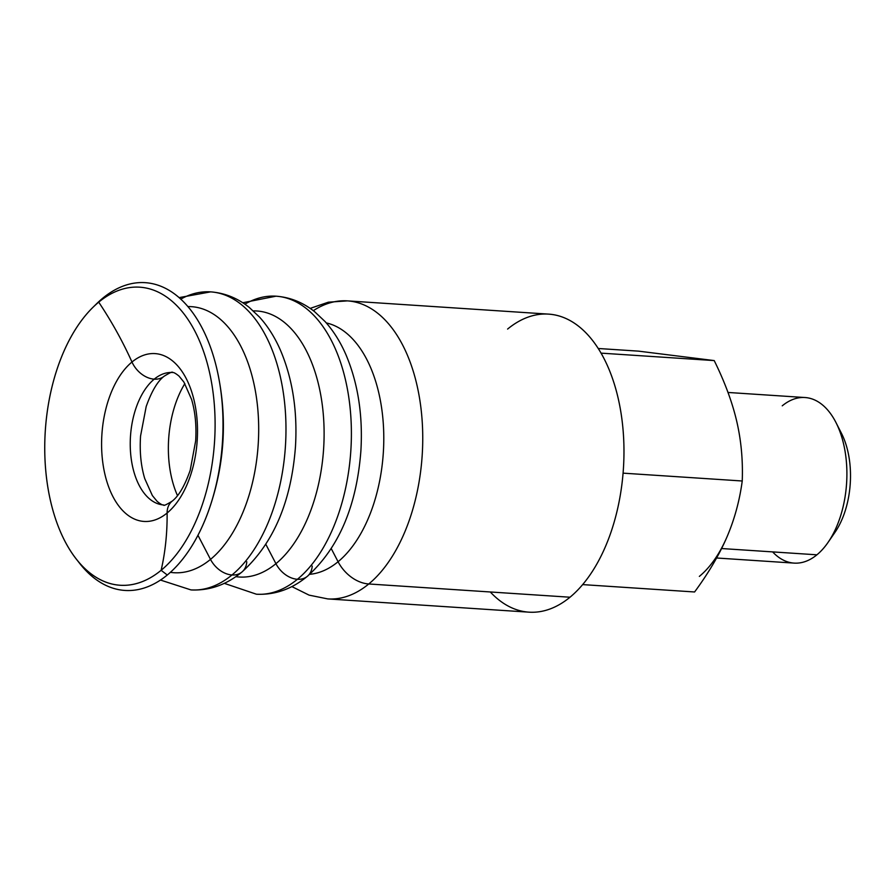 <?xml version="1.0" encoding="UTF-8"?>
<svg xmlns="http://www.w3.org/2000/svg" width="895" height="895" viewBox="0 0 895 895"><rect width="100%" height="100%" fill="white"/><g stroke="black" fill="none" stroke-linecap="round" stroke-linejoin="round"><path stroke-width="1.34" d="M297.42 579.278A149.342 84.801 93.8 0 1 256.406 594.213A149.342 84.801 -86.2 0 0 297.42 579.278A23.236 16.871 50.5 0 0 307.332 576.346A23.236 16.871 -129.5 0 1 297.42 579.278A149.342 84.801 -86.2 0 0 350.683 414.43A149.342 84.801 -86.2 0 0 276.029 296.189A149.342 84.801 93.8 0 1 350.683 414.43A149.342 84.801 93.8 0 1 297.42 579.278A23.236 16.871 -129.5 0 1 275.928 563.682A133.31 75.695 -86.2 0 0 323.229 413.535A133.31 75.695 -86.2 0 0 253.33 310.901A133.31 75.695 93.8 0 1 323.229 413.535A133.31 75.695 93.8 0 1 275.928 563.682A23.236 16.871 50.5 0 0 297.42 579.278M312.21 566.076A23.236 16.871 -129.5 0 1 307.332 576.346C291.837 589.134 274.866 595.097 256.406 594.213L224.276 583.339M231.995 574.97A149.342 84.801 93.8 0 1 190.982 589.917A149.342 84.801 -86.2 0 0 231.995 574.97A23.236 16.871 50.5 0 0 241.907 572.05A23.236 16.871 -129.5 0 1 231.995 574.97A149.342 84.801 -86.2 0 0 285.27 410.123A149.342 84.801 -86.2 0 0 210.605 291.871A149.342 84.801 93.8 0 1 285.27 410.123A149.342 84.801 93.8 0 1 231.995 574.97A23.236 16.871 -129.5 0 1 210.504 559.386A133.31 75.706 -86.2 0 0 257.805 409.194A133.31 75.706 -86.2 0 0 187.883 306.582A133.31 75.706 93.8 0 1 257.805 409.194A133.31 75.706 93.8 0 1 210.504 559.386A23.236 16.871 50.5 0 0 231.995 574.97M246.785 561.769A23.236 16.871 -129.5 0 1 241.907 572.05C226.424 584.838 209.441 590.789 190.982 589.917L160.485 580.061M154.22 379.156A66.375 37.691 -86.2 0 0 130.547 452.411A66.375 37.691 -86.2 0 0 163.718 504.97A66.375 37.691 93.8 0 1 130.547 452.411A66.375 37.691 93.8 0 1 154.22 379.156A23.225 16.871 50.5 0 0 164.132 376.224A23.225 16.871 -129.5 0 1 154.22 379.156A66.375 37.691 93.8 0 1 172.444 372.51A66.375 37.691 -86.2 0 0 154.22 379.156A23.225 16.871 -129.5 0 1 131.979 362.027A84.085 47.748 93.8 0 1 194.181 400.77A84.085 47.748 93.8 0 1 167.119 513.014A312.948 227.24 -129.5 0 1 161.122 570.305L167.275 575.015A154.22 87.565 -86.2 0 0 216.914 369.154A154.22 87.565 -86.2 0 0 102.847 298.113A154.22 87.565 93.8 0 1 217.216 370.485A154.22 87.565 93.8 0 1 207.841 512.846A154.22 87.565 93.8 0 1 167.275 575.015L161.122 570.305A149.342 84.801 -86.2 0 0 209.195 370.955A149.342 84.801 -86.2 0 0 98.718 302.152A149.342 84.801 93.8 0 1 209.195 370.955A149.342 84.801 93.8 0 1 161.122 570.305A312.948 227.24 50.5 0 0 167.119 513.014A84.085 47.748 -86.2 0 0 194.181 400.77A84.085 47.748 -86.2 0 0 131.979 362.027A23.225 16.871 50.5 0 0 154.22 379.156M180.745 299.131A149.342 84.801 93.8 0 1 210.605 291.871C224.723 292.933 237.611 298.125 249.246 307.421L259.584 317.166C267.952 326.451 274.944 337.538 280.538 350.437C292.587 378.954 297.565 410.995 295.473 446.571C291.278 501.726 273.434 543.545 241.907 572.05M244.894 304.177A149.342 84.801 93.8 0 1 276.029 296.189C290.148 297.252 303.025 302.432 314.66 311.728L324.997 321.473C333.365 330.758 340.357 341.845 345.951 354.733C358 383.25 362.978 415.291 360.886 450.867C356.702 506.022 338.847 547.852 307.332 576.346M716.593 557.999L794.122 563.112A82.966 47.111 -86.2 0 0 816.911 554.81A82.966 47.111 93.8 0 1 772.631 551.891M782.241 405.827A82.966 47.111 93.8 0 1 835.952 422.518A82.966 47.111 93.8 0 1 828.065 542.392A82.966 47.111 93.8 0 1 816.911 554.81L721.594 548.534L816.911 554.81A82.966 47.111 -86.2 0 0 846.502 463.23A82.966 47.111 -86.2 0 0 805.03 397.537L727.993 392.457M177.49 495.606A82.407 46.797 93.8 0 1 184.862 383.597A82.407 46.797 -86.2 0 0 177.49 495.606M291.848 586.583L309.088 595.13L327.749 598.912L528.99 612.169A149.342 84.801 -86.2 0 0 570.003 597.222L368.762 583.976A149.342 84.801 93.8 0 1 327.749 598.912A149.342 84.801 -86.2 0 0 368.762 583.976A149.342 84.801 -86.2 0 0 422.037 419.128A149.342 84.801 -86.2 0 0 347.383 300.877A149.342 84.801 93.8 0 1 422.037 419.128A149.342 84.801 93.8 0 1 368.762 583.976A33.182 24.098 -129.5 0 1 338.075 561.736A33.182 24.098 50.5 0 0 368.762 583.976L570.003 597.222A149.342 84.801 -86.2 0 0 623.267 432.375A149.342 84.801 -86.2 0 0 548.613 314.134L347.383 300.877L328.375 302.186L310.162 308.395M326.283 322.916A126.463 71.813 93.8 0 1 383.53 427.642A126.463 71.813 93.8 0 1 338.075 561.736A126.463 71.813 -86.2 0 0 383.53 427.642A126.463 71.813 -86.2 0 0 326.283 322.916M331.307 548.713L338.075 561.736L331.307 548.713M265.882 544.406L275.928 563.682A133.31 75.695 93.8 0 1 235.832 576.649A133.31 75.695 -86.2 0 0 275.928 563.682L265.882 544.406M197.963 535.299L210.504 559.386A133.31 75.706 93.8 0 1 170.374 572.341A133.31 75.706 -86.2 0 0 210.504 559.386L197.963 535.299M94.702 305.676A154.22 87.565 93.8 0 1 102.847 298.113L98.718 302.152A312.948 227.24 -129.5 0 1 131.979 362.027A84.085 47.748 -86.2 0 0 104.916 474.272A84.085 47.748 -86.2 0 0 167.119 513.014A23.225 16.871 -129.5 0 1 172.041 501.245A23.225 16.871 50.5 0 0 167.119 513.014A84.085 47.748 93.8 0 1 104.916 474.272A84.085 47.748 93.8 0 1 131.979 362.027A312.948 227.24 50.5 0 0 98.718 302.152A149.342 84.801 -86.2 0 0 50.657 501.502A149.342 84.801 -86.2 0 0 161.122 570.305A149.342 84.801 93.8 0 1 76.187 558.916A149.342 84.801 93.8 0 1 92.733 307.544A149.342 84.801 93.8 0 1 98.718 302.152L102.847 298.113A154.22 87.565 -86.2 0 0 96.66 303.685L92.733 307.544M172.041 501.245C166.146 504.847 163.382 506.078 163.718 504.97C162.621 505.283 160.418 504.075 157.128 501.357L152.363 495.55L144.744 478.612C140.929 465.937 139.53 451.74 140.56 436.01L146.198 406.487C151.658 391.238 157.632 381.158 164.132 376.224C170.005 372.633 172.78 371.403 172.444 372.51C173.54 372.197 175.744 373.394 179.034 376.113L183.911 382.087L191.597 399.45C195.244 411.857 196.598 425.707 195.647 441L190.199 470.3C184.706 485.907 178.653 496.222 172.041 501.245A23.225 16.871 -129.5 0 1 172.064 501.222M76.187 558.916L79.566 563.257A154.22 87.565 -86.2 0 0 167.275 575.015A154.22 87.565 93.8 0 1 77.887 561.031M309.726 574.31A126.463 71.813 -86.2 0 0 338.075 561.736A126.463 71.813 93.8 0 1 309.726 574.31M313.317 310.688A149.342 84.801 93.8 0 1 347.383 300.877M828.065 542.392L834.934 532.413A68.602 38.955 -86.2 0 0 841.457 433.314L835.952 422.518M638.549 351.142L714.21 360.584L601.037 353.133L714.21 360.584C724.76 381.941 732.267 402.202 736.742 421.355C732.267 402.202 724.76 381.941 714.21 360.584L638.549 351.142L598.207 348.491L638.549 351.142M699.353 576.402A116.16 65.962 -86.2 0 0 726.93 537.045C719.334 554.699 708.549 573.013 694.587 591.975C708.549 573.013 719.334 554.699 726.93 537.045C734.493 519.391 739.594 500.708 742.235 480.995C743.007 460.388 741.183 440.508 736.742 421.355C741.183 440.508 743.007 460.388 742.235 480.995L623.088 473.153L742.235 480.995C739.594 500.708 734.493 519.391 726.93 537.045A116.16 65.962 93.8 0 1 699.353 576.402M582.656 584.603L694.587 591.975L582.656 584.603M838.671 428.436A68.602 38.955 93.8 0 1 831.533 536.888M507.599 329.069A149.342 84.801 93.8 0 1 618.065 397.872A149.342 84.801 93.8 0 1 570.003 597.222A149.342 84.801 93.8 0 1 490.292 591.975M217.216 370.485C227.867 418.849 224.734 466.295 207.841 512.846M276.029 296.189L242.746 302.745M210.605 291.871L179.078 297.632"/></g></svg>
